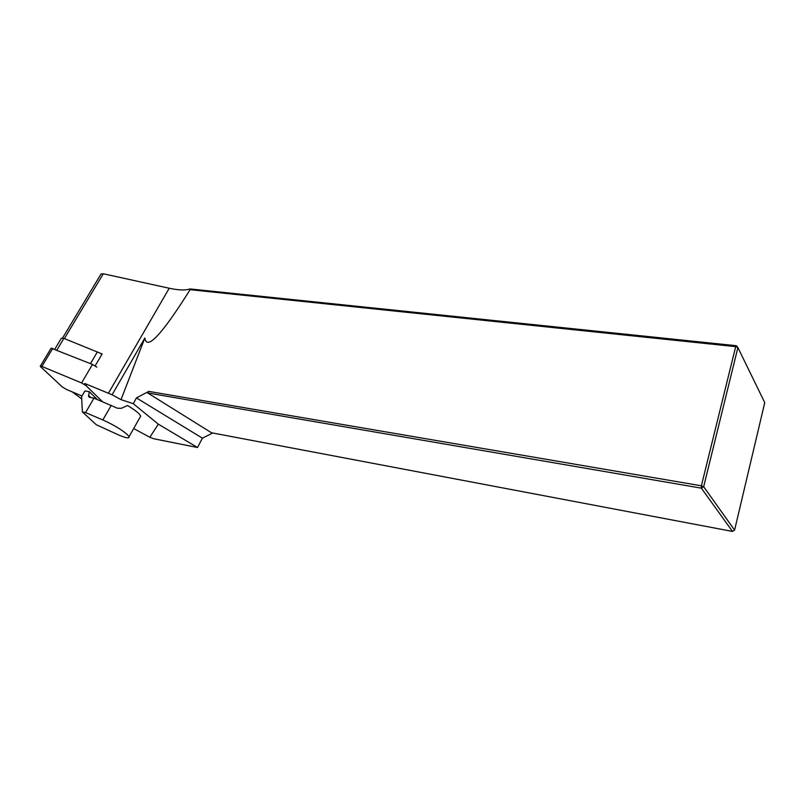 <?xml version="1.0" encoding="UTF-8"?>
<svg xmlns="http://www.w3.org/2000/svg" width="805" height="805" viewBox="0 0 805 805"><rect width="100%" height="100%" fill="white"/><g stroke="black" fill="none" stroke-linecap="round" stroke-linejoin="round"><path stroke-width="1.21" d="M101.933 354.281L100.182 353.184L102.124 353.969L95.141 365.852M140.03 417.322L140.744 416.054L139.185 413.921C136.769 411.506 132.875 408.699 127.512 405.509L121.404 408.286L117.389 408.216L93.984 398.143L89.425 397.278L88.56 396.362L89.305 391.713L97.395 399.572M72.339 391.924L81.708 398.898M133.68 428.522L149.831 437.286L158.323 424.165L133.318 403.708L121.012 399.642L112.096 394.772L84.777 383.502M149.831 437.286L153.936 438.795L197.517 447.51L158.323 424.165M197.517 447.51L202.407 438.182L136.427 397.912L133.318 403.708M212.711 433.01L202.407 438.182M100.977 274.072L103.302 273.76L169.221 288.24C178.71 290.273 185.613 290.504 189.92 288.925L736.464 345.727L737.893 347.579L703.671 486.713L734.583 530.133L764.75 402.621L737.893 347.579L735.69 346.643L190.101 289.689C161.805 334.749 146.721 350.849 144.85 338.009L121.012 399.642M136.427 397.912L148.804 391.401L701.376 485.807L735.69 346.643L736.464 345.727M189.92 288.925L190.101 289.689M144.85 338.009L112.096 394.772M147.687 392.961L211.524 432.778L732.49 531.421L701.356 488.162L147.687 392.961L148.804 391.401M734.583 530.133L732.49 531.421M701.376 485.807L701.356 488.162L703.671 486.713L701.376 485.807M100.182 353.184L63.887 338.392L61.391 338.211L54.821 349.149M93.984 398.143L85.572 412.593L82.382 411.929L96.308 424.758L118.929 435.103C126.144 438.101 129.514 438.634 129.062 436.692L127.421 434.66C121.625 429.629 113.425 424.728 102.849 419.948L111.251 405.368M85.572 412.593L102.849 419.948M89.305 391.713L84.948 390.918L81.587 396.654L82.382 411.929M102.466 401.695L86.014 385.625L81.587 382.939L41.88 366.456L40.26 366.255L40.683 366.798L62.257 386.923L66.473 389.459L81.979 395.98M40.371 366.074L51.148 348.173L92.464 364.444L96.852 367.15M103.302 273.76L64.38 338.593M169.221 288.24L108.393 393.293M56.914 350.004L63.887 338.392M90.472 363.639L97.415 351.835M88.58 395.406L90.794 397.539M86.014 385.625L86.769 384.327M81.587 382.939L92.464 364.444M41.88 366.456L52.788 348.324M101.058 273.942L62.599 337.969M88.5 396.312L89.536 397.298M129.062 436.692L140.744 416.054"/></g></svg>
